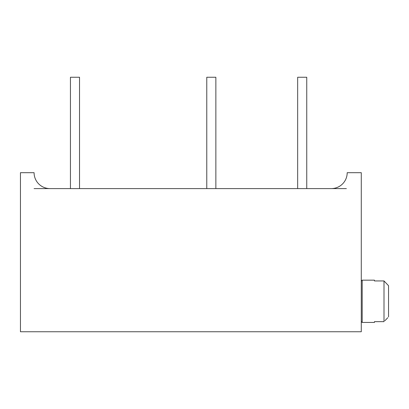 <?xml version="1.0" encoding="UTF-8"?>
<svg xmlns="http://www.w3.org/2000/svg" width="409" height="409" viewBox="0 0 409 409"><rect width="100%" height="100%" fill="white"/><g stroke="black" fill="none" stroke-linecap="round" stroke-linejoin="round"><path stroke-width="0.61" d="M34.085 188.595L346.377 188.595M297.66 188.595L297.66 77.255L306.75 77.255L306.75 188.595M206.77 188.595L206.77 77.255L215.86 77.255L215.86 188.595M70.44 188.595L70.44 77.255L79.53 77.255L79.53 188.595M34.085 172.69A15.905 15.905 0 0 0 49.99 188.595A15.905 15.905 0 0 1 34.085 172.69L20.45 172.69L20.45 331.745L361.285 331.745L361.285 172.69L347.195 172.69A15.905 15.905 0 0 1 331.29 188.595A15.905 15.905 0 0 0 347.195 172.69M362.19 280.165L362.19 322.43L374.46 322.43L374.46 321.653L384.005 321.653L384.005 280.942L388.55 285.712L384.005 280.942L374.46 280.942L374.46 280.165L362.19 280.165L361.285 281.075M387.778 317.701L384.889 320.733M386.137 319.429L386.597 318.948M388.55 285.712L388.55 316.883M361.285 321.52L362.19 322.43"/></g></svg>
